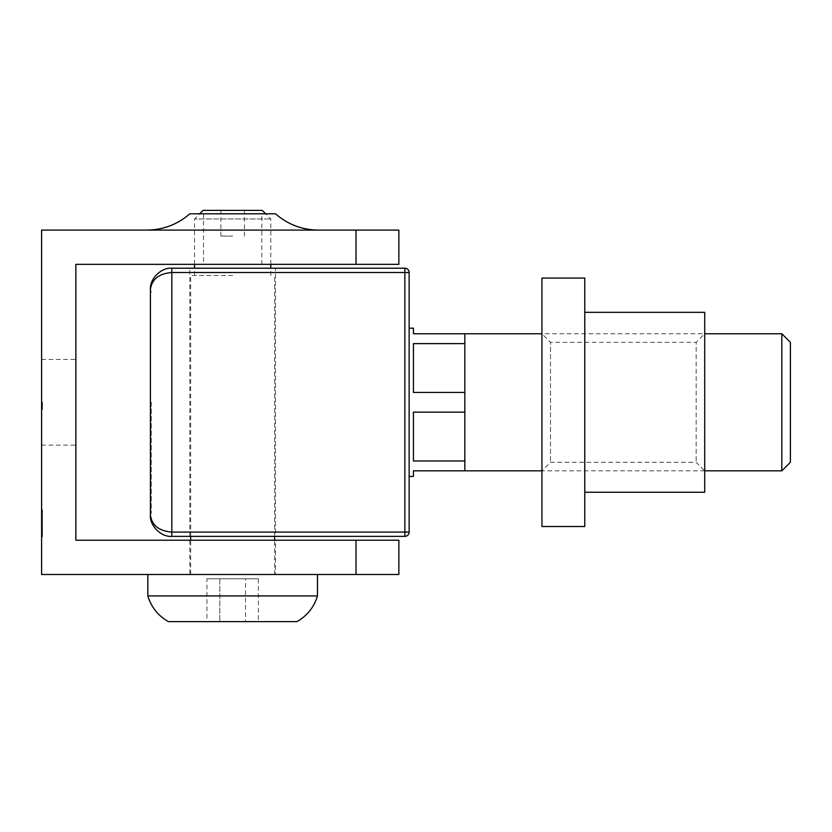 <?xml version="1.0" encoding="UTF-8"?>
<svg xmlns="http://www.w3.org/2000/svg" width="832" height="832" viewBox="0 0 832 832"><rect width="100%" height="100%" fill="white"/><g stroke="black" fill="none" stroke-linecap="round" stroke-linejoin="round"><path stroke-width="0.62" stroke-dasharray="4.16 3.12" d="M42.453 406.422L42.453 402.293L42.453 408.398L41.6 408.398L41.6 409.094L41.6 402.293L41.6 409.271L41.6 402.116L41.6 445.13L41.6 359.455L41.6 409.271L41.6 402.116L41.6 409.094L41.6 402.293L41.6 408.398L42.453 408.398L41.6 408.398L42.453 408.398L42.453 406.307L41.6 406.307L42.453 406.307L42.453 405.6L41.6 405.6L42.453 405.6L42.453 402.293L41.6 402.293L41.6 409.271L41.6 402.293L42.453 402.293L42.453 409.094L41.6 409.094L42.453 409.094L42.453 408.398L42.453 409.094L41.6 409.094L42.453 409.094L42.453 402.293L41.6 402.293L42.453 402.293L42.453 409.271L41.6 409.271L42.453 409.271L42.453 402.293L41.6 402.293L42.453 402.293L42.453 403.156L41.6 403.156L42.453 403.156L42.453 402.21L41.6 402.21L42.453 402.21L42.453 404.768L41.6 404.768L41.6 406.734L41.6 402.813L41.6 406.734L41.6 402.813L42.453 406.422L41.6 406.422M41.6 230.09L41.6 574.496L398.861 574.496L398.861 540.228L75.868 540.228L75.868 264.358L398.861 264.358L398.861 230.09L41.6 230.09M41.6 535.59L41.6 509.818L41.6 535.59L42.453 535.59L42.453 536.775L41.6 536.775L42.453 536.775L42.453 518.95L41.6 518.95L42.453 518.95L42.453 514.457L41.6 514.457M275.496 540.228L189.821 540.228L275.496 540.228L275.496 574.496L189.821 574.496L275.496 574.496M75.868 402.293L75.868 445.13L75.868 402.293M261.789 264.358L203.528 264.358L261.789 264.358L261.789 213.803L203.528 213.803L261.789 213.803M146.983 230.09L318.334 230.09L146.983 230.09M275.496 213.803L199.67 213.803L194.532 218.951L270.785 218.951L194.532 218.951L194.532 264.358M42.453 403.863L42.453 407.347L42.453 402.813L41.6 402.813L41.6 405.517L41.6 402.813L42.453 402.813L42.453 403.863L41.6 403.863M42.453 403.572L41.6 403.572M42.453 407.098L41.6 407.347L42.453 407.347L41.6 407.347L42.453 407.347L42.453 406.151L41.6 406.151L42.453 406.151L42.453 407.347L42.453 402.293L41.6 402.293L42.453 402.293L42.453 407.264L41.6 407.264L42.453 407.264L42.453 406.401L41.6 406.37L42.453 406.401L42.453 407.098L41.6 407.098M42.453 404.643L41.6 404.643L42.453 404.643M42.453 405.257L41.6 405.257L42.453 405.257L41.6 405.257L42.453 405.257L42.453 404.56L41.6 404.56L42.453 404.56L42.453 405.257L41.6 405.257L42.453 405.257L42.453 404.56L41.6 404.56L42.453 404.56L42.453 405.257M42.453 406.276L41.6 406.276L42.453 406.297M42.453 406.338L42.453 402.21L42.453 406.734L41.6 406.734L42.453 406.734L42.453 402.813L42.453 406.734L41.6 406.734L42.453 406.734L42.453 402.293L41.6 402.293L42.453 402.293L42.453 406.734L42.453 402.293L41.6 402.293L42.453 402.293L42.453 406.734L42.453 404.778L41.6 404.768L42.453 404.768L42.453 407.347L41.6 407.347L42.453 407.347L42.453 406.338L41.6 406.338M42.453 408.897L42.453 406.151L42.453 409.271L41.6 408.897M42.453 407.347L42.453 402.293L42.453 407.264L41.6 407.264L42.453 407.264L41.6 407.264L42.453 407.264L42.453 406.37L41.6 406.37L42.453 406.37L42.453 407.347L42.453 402.293L41.6 402.293L42.453 402.293L41.6 402.293L42.453 402.293L42.453 407.264L41.6 407.264L42.453 407.264L42.453 406.37L42.453 407.347L41.6 407.347M42.453 402.21L41.6 402.21M42.453 402.813L42.453 409.271L42.453 402.116L42.453 406.214L42.453 402.116L42.453 405.517L42.453 402.813L42.453 404.768L42.453 402.813L41.6 402.813L42.453 402.813L42.453 404.165L42.453 402.813L41.6 402.813M42.453 406.734L42.453 402.293L42.453 406.734L41.6 406.734M42.453 404.778L41.6 404.778M42.453 403.738L42.453 409.094L42.453 402.293L42.453 409.094L42.453 402.293L41.6 402.293L42.453 402.293L41.6 402.293L42.453 402.293L41.6 402.293L42.453 402.293L41.6 402.293L42.453 402.293L42.453 404.477L41.6 404.477L42.453 404.477L42.453 402.293L41.6 402.293L42.453 402.293L42.453 409.094L41.6 409.094L42.453 409.094L42.453 403.738L41.6 403.738M42.453 405.756L41.6 405.756L42.453 405.756M42.453 405.423L41.6 405.423L42.453 405.423M42.453 407.763L42.453 405.174L42.453 407.763L41.6 407.763L41.6 405.174L41.6 407.763M42.453 405.174L41.6 405.174L42.453 405.174M42.453 403.51L42.453 409.094L42.453 402.293L41.6 402.293L42.453 402.293L41.6 402.293L42.453 402.293L41.6 402.293L42.453 402.293L42.453 409.094L41.6 409.094L42.453 409.094L41.6 409.094L42.453 409.094L41.6 409.094L42.453 409.094L42.453 403.51L41.6 403.51M42.453 406.214L41.6 406.214M42.453 404.196L41.6 404.196L42.453 404.186M42.453 402.116L41.6 402.116L42.453 402.116M42.453 404.165L41.6 404.165L42.453 404.123M42.453 405.517L41.6 405.517L42.453 405.517M42.453 407.181L42.453 402.293L42.453 409.094L41.6 409.094L42.453 409.094L41.6 409.094L42.453 409.094L42.453 402.293L41.6 402.293L42.453 402.293L42.453 407.181L41.6 407.181M42.453 405.111L42.453 409.271L42.453 402.293L41.6 402.293L42.453 402.293L42.453 407.191L41.6 407.191L42.453 407.191L42.453 402.293L41.6 402.293L42.453 402.293L42.453 405.111L41.6 405.111M42.453 408.574L41.6 408.574L42.453 408.574M42.453 407.524L41.6 407.524L42.453 407.503M42.453 406.099L41.6 406.099M42.453 404.31L41.6 404.31M42.453 403.187L41.6 403.187M42.453 404.258L41.6 404.258L42.453 404.227M42.453 405.694L41.6 405.694M42.453 406.39L41.6 406.39M42.453 407.004L41.6 407.004L42.453 407.004M42.453 409.271L41.6 409.271M42.453 407.243L41.6 407.243M42.453 402.99L41.6 402.99L42.453 402.99M42.453 408.398L41.6 408.398L42.453 408.398M42.453 402.293L41.6 402.293L42.453 402.293M42.453 514.457L42.453 511.191L41.6 511.191M42.453 511.191L42.453 509.818L41.6 509.818L42.453 509.818L42.453 511.93L41.6 511.93L42.453 511.93L42.453 513.968L41.6 513.968M42.453 513.968L42.453 534.654L41.6 534.654L42.453 534.654L42.453 532.574L41.6 532.574M42.453 532.574L42.453 527.634L41.6 527.634L42.453 527.634L42.453 511.93L41.6 511.93L42.453 511.93L42.453 524.41L41.6 524.41M42.453 524.41L42.453 527.821L41.6 527.821M42.453 527.821L42.453 530.244L41.6 530.244M42.453 530.244L42.453 531.69L41.6 531.69M42.453 531.69L41.6 532.168L42.453 532.168L42.453 529.422L41.6 529.422L42.453 529.121L41.6 529.121M42.453 529.121L42.453 528.237L41.6 528.237M42.453 528.237L42.453 526.781L41.6 526.781M42.453 526.781L42.453 524.857L41.6 524.857M42.453 524.857L42.453 522.33L41.6 522.33L42.453 522.33L42.453 519.615L41.6 519.615L42.453 519.615L42.453 511.93L41.6 511.93L42.453 511.93L42.453 509.818L41.6 509.818L42.453 509.818L42.453 532.428L41.6 532.428M42.453 532.428L42.453 535.59M232.658 210.382L220.875 210.382L232.658 210.382M262.215 210.382L203.102 210.382M258.378 578.781L206.929 578.781L245.513 578.781L245.513 621.618L219.794 621.618L245.513 621.618L245.513 578.781L258.378 578.781L258.378 621.618M206.929 621.618L219.794 621.618L206.929 621.618L206.929 578.781M296.91 621.618L168.397 621.618M317.47 595.92L147.836 595.92M232.658 574.496L147.836 574.496L232.658 574.496M232.658 275.496L190.674 275.496L232.658 275.496M219.794 578.781L219.794 621.618L219.794 578.781M232.658 236.08L220.875 236.08L232.658 236.08M413.431 476.403L413.431 470.829L464.838 470.829L464.838 333.757L464.838 368.025L464.838 333.757L413.431 333.757L413.431 328.182M464.838 392.434L413.431 392.434L413.431 343.616L413.431 392.434L413.431 343.616L464.838 343.616M464.838 460.97L413.431 460.97L413.431 412.152L413.431 460.97L413.431 412.152L464.838 412.152M171.829 536.37L404.862 536.37L404.862 532.085L171.829 532.085C158.912 531.003 151.767 525.283 150.405 514.956L150.405 289.63C151.767 279.292 158.912 273.582 171.829 272.49L404.862 272.49L404.862 532.085L409.146 532.085L409.146 272.49L404.862 272.49L404.862 268.206L171.829 268.206L171.829 536.37M275.496 536.37L189.821 536.37L275.496 536.37L275.496 268.206L189.821 268.206L275.496 268.206M150.405 402.293L150.405 290.482L150.405 402.293M409.146 402.293L409.146 328.182L409.146 402.293M409.146 532.085A4.285 4.285 0 0 1 404.862 536.37A4.285 4.285 0 0 0 409.146 532.085M404.862 268.206A4.285 4.285 0 0 1 409.146 272.49A4.285 4.285 0 0 0 404.862 268.206M151.268 402.293L151.268 513.24L151.268 402.293M781.83 333.757L781.83 470.829M790.4 462.27L790.4 342.316M704.725 333.757L704.725 470.829L704.725 333.757L541.944 333.757L541.944 470.829L541.944 333.757L550.514 342.316L550.514 462.27L550.514 342.316L696.155 342.316L696.155 462.27L696.155 342.316L704.725 333.757M704.725 312.333L704.725 492.253M584.782 492.253L584.782 312.333L584.782 492.253M584.782 278.065L584.782 526.521M541.944 278.065L541.944 526.521M356.023 540.228L356.023 574.496M356.023 230.09L356.023 264.358M42.453 404.986L41.6 404.986L42.453 404.986M42.453 404.82L41.6 404.82L42.453 404.81M42.453 404.383L41.6 404.383M42.453 404.633L41.6 404.633L42.453 404.633M42.453 404.092L41.6 404.092L42.453 404.092M42.453 406.162L41.6 406.162M42.453 510.193L41.6 510.193M42.453 530.161L41.6 530.161M41.6 445.13L75.868 445.13M41.6 359.455L75.868 359.455M189.821 540.228L189.821 574.496M203.528 213.803L203.528 264.358M274.633 574.496L274.633 540.228M274.633 536.37L274.633 275.496M190.674 574.496L190.674 540.228M190.674 536.37L190.674 275.496M270.785 275.496L270.785 268.206M270.785 264.358L270.785 218.951L265.637 213.803M194.532 275.496L194.532 268.206M244.431 236.08L244.431 210.382M220.875 236.08L220.875 210.382M189.821 536.37L189.821 268.206M150.405 511.524L151.268 512.387M150.405 293.051L151.268 292.198M151.268 291.346L150.405 290.482M151.268 513.24L150.405 514.093M704.725 470.829L541.944 470.829L550.514 462.27L696.155 462.27L704.725 470.829"/><path stroke-width="1.25" d="M41.6 230.09L41.6 574.496L356.023 574.496L356.023 540.228L75.868 540.228L75.868 264.358L356.023 264.358L356.023 230.09L41.6 230.09M356.023 540.228L398.861 540.228L398.861 574.496L356.023 574.496M356.023 230.09L398.861 230.09L398.861 264.358L356.023 264.358M265.637 213.803L262.215 210.382L203.102 210.382L199.67 213.803L189.821 213.803C177.528 224.463 163.249 229.892 146.983 230.09M189.821 213.803L275.496 213.803C287.778 224.463 302.058 229.892 318.334 230.09M317.47 595.92L147.836 595.92C151.278 607.214 158.132 615.784 168.397 621.618L296.91 621.618C307.185 615.784 314.038 607.214 317.47 595.92L317.47 574.496M541.944 333.757L464.838 333.757L464.838 412.152L413.431 412.152L413.431 460.97L464.838 460.97L464.838 470.829L413.431 470.829L413.431 476.403L409.146 476.403M464.838 412.152L464.838 460.97M409.146 328.182L413.431 328.182L413.431 333.757L464.838 333.757M404.862 536.37L171.829 536.37C161.231 537.326 149.448 525.554 150.405 514.956L150.405 289.63C149.448 279.032 161.231 267.249 171.829 268.206L404.862 268.206A4.285 4.285 0 0 1 409.146 272.49L409.146 532.085A4.285 4.285 0 0 1 404.862 536.37L404.862 272.49L171.829 272.49C158.912 273.582 151.767 279.292 150.405 289.63C149.448 279.032 161.231 267.249 171.829 268.206L171.829 532.085L409.146 532.085M150.405 514.956C149.448 525.554 161.231 537.326 171.829 536.37L171.829 532.085C158.912 531.003 151.767 525.283 150.405 514.956M464.838 392.434L413.431 392.434L413.431 343.616L464.838 343.616M781.83 333.757L790.4 342.316L790.4 462.27L781.83 470.829L781.83 333.757L704.725 333.757M584.782 492.253L704.725 492.253L704.725 312.333L584.782 312.333M584.782 526.521L584.782 278.065L541.944 278.065L541.944 526.521L584.782 526.521M404.862 268.206L404.862 272.49L409.146 272.49M147.836 595.92L147.836 574.496M274.633 540.228L274.633 536.37M190.674 540.228L190.674 536.37M270.785 268.206L270.785 264.358M194.532 268.206L194.532 264.358M781.83 470.829L704.725 470.829M541.944 470.829L464.838 470.829"/></g></svg>
